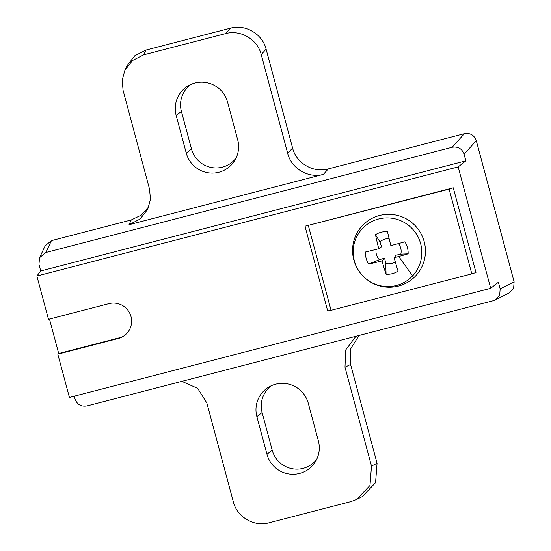 <?xml version="1.0" encoding="UTF-8"?>
<svg xmlns="http://www.w3.org/2000/svg" width="551" height="551" viewBox="0 0 551 551"><rect width="100%" height="100%" fill="white"/><g stroke="black" fill="none" stroke-linecap="round" stroke-linejoin="round"><path stroke-width="0.83" d="M412.623 275.865A34.499 34.162 46 0 1 354.341 260.823A34.499 34.162 46 0 1 378.585 218.988A34.499 34.162 46 0 1 412.623 275.865L398.717 256.511A58.358 4.98 -15.1 0 0 408.139 253.832A21.489 21.275 -134 0 0 404.916 241.786A58.358 2.962 165.1 0 1 390.866 245.608A58.358 6.089 -104.6 0 1 387.47 231.558A21.489 21.275 -134 0 0 375.465 234.671A58.358 8.107 75.5 0 0 378.744 248.749A58.358 2.962 165.1 0 1 365.409 252.021A21.489 21.275 -134 0 0 368.633 264.067A58.358 4.98 -15.1 0 0 377.545 262A58.358 4.98 -15.1 0 0 382.001 260.905A58.358 8.107 75.5 0 0 386.079 274.295A21.489 21.275 -134 0 0 398.091 271.182A58.358 6.089 -104.6 0 1 394.123 257.765A58.358 4.98 -15.1 0 0 398.717 256.511M382.001 260.905L384.632 258.144L379.343 259.721L368.633 264.067M376.071 249.417A12.659 12.535 -134 0 0 376.388 254.362A12.659 12.535 46 0 0 379.343 259.721M378.744 248.749L381.588 246.772L379.956 241.923L375.465 234.671M389.13 238.638A12.659 12.535 -134 0 0 379.956 241.923M398.476 243.563A12.659 12.535 -134 0 1 400.715 248.067A12.659 12.535 46 0 1 400.825 254.156L408.139 253.832M394.123 257.765L395.976 255.209L400.825 254.156M395.308 261.911A12.659 12.535 46 0 1 385.728 263.461L386.079 274.295M385.728 263.461L384.632 258.144M364.039 277.077L364.115 277.146A36.628 36.27 -134 0 0 407.761 282.208A36.628 36.27 -134 0 0 424.201 241.655A36.628 36.27 -134 0 0 379.549 215.475A36.628 36.27 -134 0 0 353.818 259.886A36.628 36.27 -134 0 0 361.773 274.715L361.835 274.791M308.353 225.607L331.048 310.316L471.821 273.854L449.12 189.145L304.992 226.206L327.687 310.909L331.048 310.316M36.883 276.017L48.488 319.318L108.967 303.649A18.066 17.894 -134 0 1 122.591 336.737A18.066 17.894 -134 0 1 118.3 338.472L57.821 354.141L69.419 397.436L490.686 288.318L458.156 166.905L36.883 276.017L40.726 270.947L465.864 160.83L458.156 166.905M471.821 273.854L475.968 272.504L453.266 187.795L304.992 226.206M49.473 319.057L58.702 353.501L57.821 354.141M490.686 288.318L498.4 282.243L500.163 288.848L499.667 295.302L495.218 299.964L493.31 300.681L86.927 405.942C81.087 406.858 77.119 404.53 75.032 398.965L74.282 396.176M45.816 252.51L51.45 240.622L131.241 219.952L128.989 224.712L323.409 174.35L328.286 168.916L464.383 133.666L452.199 147.248L45.816 252.51L39.555 257.682L38.963 264.342L40.726 270.947M465.864 160.83L464.094 154.225L476.284 140.643L514.117 281.837L513.615 288.29L509.165 292.953L495.218 299.964M452.199 147.248C458.046 146.325 462.007 148.653 464.094 154.225M51.45 240.622L45.189 245.794L39.555 257.682M359.032 335.463L350.739 348.721L350.581 364.431L377.07 463.288L375.568 482.662L362.227 496.644L356.642 499.447L369.997 485.452L371.491 466.091L345.002 367.235L350.581 364.431M148.798 206.756L141.338 215.09L131.241 219.952M328.286 168.916C313.34 173.2 296.238 163.172 292.588 147.985L266.099 49.122C262.434 33.935 245.333 23.907 230.401 28.191L145.905 50.079L134.775 55.754L127.116 65.603L124.857 70.356L132.522 60.507L143.653 54.831L225.524 33.625C240.47 29.348 257.565 39.376 261.222 54.556L287.712 153.419C291.362 168.599 308.464 178.634 323.409 174.35M476.284 140.643C474.197 135.071 470.23 132.743 464.383 133.666M316.694 459.369A25.394 25.146 46 0 1 272.194 450.174L262.111 412.527A25.394 25.146 46 0 1 271.719 385.569M235.986 158.178A25.394 25.146 46 0 1 191.493 148.99L186.266 153.109A26.758 26.496 -134 0 0 234.712 160.534A26.758 26.496 -134 0 0 237.688 139.789L227.597 102.142A26.758 26.496 46 0 0 188.621 85.584A26.758 26.496 46 0 0 176.175 115.462L186.266 153.109M176.175 115.462L181.403 111.343L191.493 148.99M181.403 111.343A25.394 25.146 46 0 1 191.011 84.386M128.989 224.712L140.112 219.036L147.778 209.187L150.451 199.372L149.562 189.2L123.073 90.343L122.191 80.171L124.863 70.356M355.918 336.268L345.649 350.016L345.002 367.235M181.837 381.354L197.664 388.345L206.859 403.015L233.349 501.878C237.006 517.065 254.107 527.093 269.046 522.809L350.918 501.603L356.642 499.447M266.966 454.293L256.883 416.646A26.758 26.496 46 0 1 269.322 386.768A26.758 26.496 46 0 1 308.298 403.325L318.388 440.972A26.758 26.496 -134 0 1 288.896 473.956A26.758 26.496 -134 0 1 266.966 454.293L272.194 450.174M123.272 336.337A18.479 18.3 46 0 1 119.581 337.735L58.702 353.501M453.266 187.795L449.12 189.145M514.117 281.837L500.163 288.848M292.588 147.985L287.712 153.419M261.222 54.556L266.099 49.122M230.401 28.191L225.524 33.625M143.653 54.831L145.905 50.079M377.07 463.288L371.491 466.091M262.111 412.527L256.883 416.646M118.3 338.472L119.581 337.735"/></g></svg>
